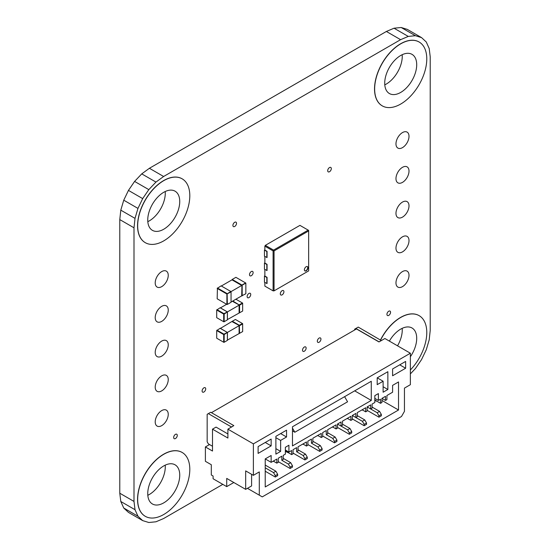 <?xml version="1.0" encoding="UTF-8"?>
<svg xmlns="http://www.w3.org/2000/svg" width="550" height="550" viewBox="0 0 550 550"><rect width="100%" height="100%" fill="white"/><g stroke="black" fill="none" stroke-linecap="round" stroke-linejoin="round"><path stroke-width="0.82" d="M416.707 64.714A22.619 13.062 120 0 0 412.026 54.361A22.619 13.062 120 0 0 394.591 60.417A22.619 13.062 120 0 0 384.718 83.181A22.619 13.062 120 0 0 389.407 93.541A22.619 13.062 120 0 0 406.835 87.477A22.619 13.062 120 0 0 416.707 64.714M384.787 84.844A22.619 13.062 120 0 0 402.256 56.368A22.619 13.062 120 0 0 402.188 54.704M382.223 105.841A36.864 21.285 -60 0 1 382.161 105.806A36.864 21.285 -60 0 1 374.529 88.928A36.864 21.285 -60 0 1 390.624 51.831A36.864 21.285 -60 0 1 419.031 41.951A36.864 21.285 -60 0 1 419.086 41.986M374.646 88.997A36.864 21.285 120 0 0 382.284 105.875A36.864 21.285 120 0 0 410.692 95.996A36.864 21.285 120 0 0 426.779 58.898A36.864 21.285 120 0 0 419.148 42.02A36.864 21.285 120 0 0 390.741 51.899A36.864 21.285 120 0 0 374.646 88.997M179.74 201.527A22.619 13.062 120 0 0 175.051 191.173A22.619 13.062 120 0 0 157.623 197.23A22.619 13.062 120 0 0 147.744 220A22.619 13.062 120 0 0 152.433 230.354A22.619 13.062 120 0 0 169.861 224.29A22.619 13.062 120 0 0 179.74 201.527M147.812 221.657A22.619 13.062 120 0 0 165.282 193.181A22.619 13.062 120 0 0 165.213 191.524M145.248 242.653A36.864 21.285 -60 0 1 145.193 242.619A36.864 21.285 -60 0 1 137.555 225.748A36.864 21.285 -60 0 1 153.649 188.643A36.864 21.285 -60 0 1 182.057 178.771A36.864 21.285 -60 0 1 182.112 178.805M137.672 225.809A36.864 21.285 120 0 0 145.31 242.688A36.864 21.285 120 0 0 173.718 232.815A36.864 21.285 120 0 0 189.805 195.711A36.864 21.285 120 0 0 182.174 178.839A36.864 21.285 120 0 0 153.766 188.712A36.864 21.285 120 0 0 137.672 225.809M179.74 475.166A22.619 13.062 120 0 0 175.051 464.805A22.619 13.062 120 0 0 157.616 470.869A22.619 13.062 120 0 0 147.744 493.632A22.619 13.062 120 0 0 152.433 503.986A22.619 13.062 120 0 0 169.861 497.929A22.619 13.062 120 0 0 179.74 475.166M147.812 495.296A22.619 13.062 120 0 0 165.282 466.819A22.619 13.062 120 0 0 165.213 465.156M145.248 516.292A36.864 21.285 -60 0 1 145.193 516.257A36.864 21.285 -60 0 1 137.555 499.379A36.864 21.285 -60 0 1 153.649 462.282A36.864 21.285 -60 0 1 182.057 452.402A36.864 21.285 -60 0 1 182.112 452.437M137.672 499.448A36.864 21.285 120 0 0 145.31 516.326A36.864 21.285 120 0 0 173.718 506.447A36.864 21.285 120 0 0 189.805 469.349A36.864 21.285 120 0 0 182.174 452.471A36.864 21.285 120 0 0 153.766 462.351A36.864 21.285 120 0 0 137.672 499.448M410.369 356.73A22.619 13.062 120 0 0 416.707 338.346A22.619 13.062 120 0 0 412.026 327.993A22.619 13.062 120 0 0 389.373 341.103M397.54 345.819A22.619 13.062 120 0 0 402.256 330A22.619 13.062 120 0 0 402.188 328.343M410.369 369.964A36.864 21.285 120 0 0 426.779 332.53A36.864 21.285 120 0 0 419.148 315.659A36.864 21.285 120 0 0 380.621 340.017M250.738 294.477A2.558 1.478 120 0 0 250.209 293.308A2.558 1.478 120 0 0 248.242 293.996A2.558 1.478 120 0 0 247.129 296.567A2.558 1.478 120 0 0 247.658 297.736A2.558 1.478 120 0 0 249.624 297.048A2.558 1.478 120 0 0 250.738 294.477M205.714 388.884A2.558 1.478 120 0 0 205.184 387.716A2.558 1.478 120 0 0 203.218 388.396A2.558 1.478 120 0 0 202.104 390.967A2.558 1.478 120 0 0 202.627 392.136A2.558 1.478 120 0 0 204.6 391.456A2.558 1.478 120 0 0 205.714 388.884M306.13 348.081A2.558 1.478 120 0 0 305.601 346.913A2.558 1.478 120 0 0 303.634 347.593A2.558 1.478 120 0 0 302.521 350.171A2.558 1.478 120 0 0 303.05 351.34A2.558 1.478 120 0 0 305.016 350.653A2.558 1.478 120 0 0 306.13 348.081M253.124 272.58A2.558 1.478 120 0 0 252.594 271.411A2.558 1.478 120 0 0 250.628 272.092A2.558 1.478 120 0 0 249.508 274.67A2.558 1.478 120 0 0 250.037 275.839A2.558 1.478 120 0 0 252.01 275.151A2.558 1.478 120 0 0 253.124 272.58M320.946 339.116A2.558 1.478 120 0 0 320.416 337.947A2.558 1.478 120 0 0 318.443 338.628A2.558 1.478 120 0 0 317.329 341.206A2.558 1.478 120 0 0 317.859 342.375A2.558 1.478 120 0 0 319.825 341.688A2.558 1.478 120 0 0 320.946 339.116M390.555 312.269A2.558 1.478 120 0 0 390.026 311.094A2.558 1.478 120 0 0 388.053 311.781A2.558 1.478 120 0 0 386.939 314.353A2.558 1.478 120 0 0 387.468 315.521A2.558 1.478 120 0 0 389.441 314.841A2.558 1.478 120 0 0 390.555 312.269M236.521 223.334A2.558 1.478 120 0 0 235.991 222.166A2.558 1.478 120 0 0 234.025 222.846A2.558 1.478 120 0 0 232.904 225.417A2.558 1.478 120 0 0 233.434 226.593A2.558 1.478 120 0 0 235.407 225.906A2.558 1.478 120 0 0 236.521 223.334M331.313 168.609A2.558 1.478 120 0 0 330.784 167.441A2.558 1.478 120 0 0 328.811 168.121A2.558 1.478 120 0 0 327.697 170.692A2.558 1.478 120 0 0 328.226 171.861A2.558 1.478 120 0 0 330.192 171.181A2.558 1.478 120 0 0 331.313 168.609M283.917 291.741A2.558 1.478 120 0 0 283.387 290.572A2.558 1.478 120 0 0 281.414 291.259A2.558 1.478 120 0 0 280.301 293.831A2.558 1.478 120 0 0 280.83 294.999A2.558 1.478 120 0 0 282.803 294.312A2.558 1.478 120 0 0 283.917 291.741M177.279 435.401A2.558 1.478 120 0 0 176.749 434.232A2.558 1.478 120 0 0 174.776 434.913A2.558 1.478 120 0 0 173.662 437.484A2.558 1.478 120 0 0 174.192 438.659A2.558 1.478 120 0 0 176.165 437.972A2.558 1.478 120 0 0 177.279 435.401M168.245 414.349A9.219 5.321 120 0 0 166.334 410.128A9.219 5.321 120 0 0 159.232 412.596A9.219 5.321 120 0 0 155.21 421.871A9.219 5.321 120 0 0 157.121 426.092A9.219 5.321 120 0 0 164.223 423.624A9.219 5.321 120 0 0 168.245 414.349M168.245 275.344A9.219 5.321 120 0 0 166.334 271.123A9.219 5.321 120 0 0 159.232 273.591A9.219 5.321 120 0 0 155.21 282.865A9.219 5.321 120 0 0 157.121 287.086A9.219 5.321 120 0 0 164.223 284.618A9.219 5.321 120 0 0 168.245 275.344M168.245 310.09A9.219 5.321 120 0 0 166.334 305.876A9.219 5.321 120 0 0 159.232 308.344A9.219 5.321 120 0 0 155.21 317.618A9.219 5.321 120 0 0 157.121 321.839A9.219 5.321 120 0 0 164.223 319.364A9.219 5.321 120 0 0 168.245 310.09M168.245 344.843A9.219 5.321 120 0 0 166.334 340.622A9.219 5.321 120 0 0 159.232 343.097A9.219 5.321 120 0 0 155.21 352.371A9.219 5.321 120 0 0 157.121 356.586A9.219 5.321 120 0 0 164.223 354.118A9.219 5.321 120 0 0 168.245 344.843M168.245 379.596A9.219 5.321 120 0 0 166.334 375.375A9.219 5.321 120 0 0 159.232 377.843A9.219 5.321 120 0 0 155.21 387.118A9.219 5.321 120 0 0 157.121 391.339A9.219 5.321 120 0 0 164.223 388.871A9.219 5.321 120 0 0 168.245 379.596M409.007 275.344A9.219 5.321 120 0 0 407.096 271.123A9.219 5.321 120 0 0 399.994 273.591A9.219 5.321 120 0 0 395.973 282.865A9.219 5.321 120 0 0 397.884 287.086A9.219 5.321 120 0 0 404.986 284.618A9.219 5.321 120 0 0 409.007 275.344M409.007 136.338A9.219 5.321 120 0 0 407.103 132.117A9.219 5.321 120 0 0 400.001 134.585A9.219 5.321 120 0 0 395.973 143.859A9.219 5.321 120 0 0 397.884 148.081A9.219 5.321 120 0 0 404.986 145.613A9.219 5.321 120 0 0 409.007 136.338M409.007 171.091A9.219 5.321 120 0 0 407.096 166.87A9.219 5.321 120 0 0 399.994 169.338A9.219 5.321 120 0 0 395.973 178.613A9.219 5.321 120 0 0 397.884 182.834A9.219 5.321 120 0 0 404.986 180.366A9.219 5.321 120 0 0 409.007 171.091M409.007 205.837A9.219 5.321 120 0 0 407.096 201.623A9.219 5.321 120 0 0 399.994 204.091A9.219 5.321 120 0 0 395.973 213.366A9.219 5.321 120 0 0 397.884 217.587A9.219 5.321 120 0 0 404.986 215.112A9.219 5.321 120 0 0 409.007 205.837M409.007 240.591A9.219 5.321 120 0 0 407.096 236.376A9.219 5.321 120 0 0 399.994 238.844A9.219 5.321 120 0 0 395.973 248.119A9.219 5.321 120 0 0 397.884 252.333A9.219 5.321 120 0 0 404.986 249.865A9.219 5.321 120 0 0 409.007 240.591M380.497 339.948A36.864 21.285 -60 0 1 419.024 315.59A36.864 21.285 -60 0 1 419.086 315.624M222.805 484.364L163.625 518.533L155.953 521.792L148.809 522.5L142.677 520.609L137.968 516.244L135.011 509.699L134.001 501.428L134.001 227.796L135.011 218.364L137.968 208.402L142.677 198.605L148.816 189.626L155.959 182.084L163.625 176.488L400.592 39.676L408.265 36.417L415.408 35.709L421.541 37.606L426.25 41.972L429.206 48.51L430.217 56.781L430.217 330.413L429.206 339.845L426.25 349.807L421.541 359.604L415.408 368.582L410.369 373.897M163.625 176.488L149.407 168.279L141.735 173.876L155.959 182.084M141.735 173.876L134.592 181.417L148.816 189.626M134.592 181.417L128.459 190.396L142.677 198.605M128.459 190.396L123.75 200.193L137.968 208.402M123.75 200.193L120.794 210.155L135.011 218.364M120.794 210.155L119.783 219.587L134.001 227.796M119.783 219.587L119.783 493.219L134.001 501.428M119.783 493.219L120.794 501.49L135.011 509.699M120.794 501.49L123.75 508.028L137.968 516.244M123.75 508.028L128.459 512.394L142.677 520.609M415.408 35.709L401.191 27.5L407.323 29.391L421.541 37.606M401.191 27.5L394.041 28.208L408.265 36.417M394.041 28.208L386.375 31.467L400.592 39.676M386.375 31.467L149.407 168.279M231.055 291.617L221.1 285.869L217.181 288.406L226.896 294.016L226.896 304.418L217.181 298.808L217.415 287.994L227.129 293.604L227.37 304.418L231.055 302.287L231.055 291.617L241.704 285.464L231.99 279.854L221.341 286.007M231.055 302.012L241.704 295.866L241.945 285.058L232.224 279.448L231.99 279.854M232.224 279.448L235.902 277.324L245.616 282.934L241.945 285.058M241.704 295.866L245.85 293.741L245.85 283.071L241.945 285.326M242.179 295.866L242.179 285.464M231.055 291.892L226.896 294.016L230.814 291.479M227.37 304.418L226.896 304.418L227.37 304.418M211.434 412.672L356.462 328.941L378.971 341.942L384.897 338.518L410.369 353.224L253.378 443.864L227.899 429.158L233.826 425.604L210.719 412.259L207.164 414.315L207.164 441.815L208.354 443.864L212.499 446.263M231.454 427.103L233.826 425.604M253.378 443.864L253.378 475.331L245.671 470.889L245.671 489.356L226.717 478.411L226.717 486.619L213.091 478.754L213.091 476.018L211.31 474.994L211.31 464.729L205.391 461.312L205.391 446.944L212.499 451.048L212.499 429.158L227.899 438.054L227.899 429.158M383.116 392.219L387.86 389.482L387.86 371.697L377.197 377.85L377.197 384.656L383.116 381.239L383.116 392.219M367.125 410.348L378.971 417.189L381.342 415.821L381.342 414.453L378.971 415.821L377.197 412.741L367.125 406.924L370.679 404.876L370.679 408.98L372.103 408.155L372.103 404.051L374.825 402.476L374.825 395.636L378.379 393.587L378.379 400.428L380.511 399.197L380.511 403.301L374.825 400.015M381.934 400.428L398.523 410.004L398.523 381.954L392.597 385.378L392.597 392.219L386.911 395.505L386.911 399.609L385.488 400.428L381.934 398.372L381.934 402.483L380.511 403.301M381.934 398.372L385.488 396.323L385.488 400.428M398.523 410.004L265.224 486.963L265.224 458.913L271.15 455.496L271.15 462.337L276.836 459.051L276.836 463.155L278.259 462.337L278.259 458.232L281.813 456.177L281.813 460.281L283.236 459.463L283.236 455.359L285.368 454.128L285.368 447.288L288.922 445.232L288.922 452.072L291.644 450.505L291.644 454.609L293.067 453.784L293.067 449.68L296.622 447.631L296.622 451.736L298.045 450.911L298.045 446.806L306.46 441.953L306.46 446.057L307.883 445.232L307.883 441.127L311.438 439.079L311.438 443.183L312.854 442.358L312.854 438.254L321.269 433.4L321.269 437.504L322.692 436.686L322.692 432.582L326.246 430.526L326.246 434.631L327.669 433.812L327.669 429.708L336.077 424.848L336.077 428.952L332.523 426.903M337.501 427.446L349.353 434.287L351.718 432.919L351.718 431.551L349.353 432.919L347.572 429.846L337.501 424.029L337.501 428.134L336.077 428.952M337.501 424.029L341.055 421.974L341.055 426.078L337.501 424.029M352.309 418.901L364.162 425.741L366.534 424.373L366.534 423.005L364.162 424.373L362.381 421.293L352.309 415.477L352.309 419.581L350.893 420.399L350.893 416.295L342.478 421.156L342.478 425.26L341.055 426.078M352.309 415.477L355.864 413.428L355.864 417.533L352.309 415.477M370.679 408.98L367.125 406.924L367.125 411.029L365.702 411.854L365.702 407.749L357.287 412.603L357.287 416.707L355.864 417.533M405.632 368.239L405.632 361.433L392.597 368.961L392.597 375.767L405.632 368.239L399.733 364.836M292.476 445.919L292.476 426.766L371.271 381.274L371.271 400.428L292.476 445.919M271.15 439.079L271.15 445.885L258.115 453.406L258.115 446.6L271.15 439.079M275.887 454.128L275.887 436.342L286.55 430.183L286.55 436.989L280.631 440.413L280.631 451.392L275.887 454.128M253.378 475.331L259.298 471.914L259.298 495.172L262.261 496.884L401.486 416.501L404.449 411.373L404.449 388.114L410.369 384.691L410.369 353.224M381.342 340.574L358.236 327.092L354.681 329.147L354.681 329.966M378.971 341.942L381.342 340.436M378.971 341.804L355.864 328.46M209.536 444.551L205.391 446.944M231.454 426.972L208.354 413.627M227.899 433.95L216.054 427.103L212.499 429.158M251.597 474.306L251.597 485.939L245.671 489.356M226.717 486.619L233.826 482.515M377.224 377.836L383.116 381.239M322.692 435.999L334.538 442.839L336.909 441.471L336.909 440.103L335.129 437.023L327.669 432.719M307.883 444.551L319.729 451.392L322.101 450.024L322.101 448.656L320.32 445.576L312.854 441.265M293.067 453.104L304.92 459.944L307.285 458.576L307.285 457.208L305.511 454.128L298.045 449.817M278.259 461.649L290.104 468.49L292.476 467.122L292.476 465.754L290.702 462.681L283.236 458.37M265.224 471.226L275.296 477.043L277.668 475.674L277.668 474.306L275.887 471.226L265.224 465.073M292.476 430.87L294.848 432.238L347.572 401.796L344.609 396.667M354.681 390.851L371.271 400.428M265.251 442.482L271.15 445.885M280.658 433.586L286.55 436.989M280.631 440.413L275.887 437.676M387.86 389.482L383.116 386.746M381.342 414.453L379.562 411.373L372.103 407.062M378.971 415.821L378.971 417.189M366.534 423.005L364.753 419.925L357.287 415.614M364.162 424.373L364.162 425.741M351.718 431.551L349.944 428.478L342.478 424.167M349.353 432.919L349.353 434.287M336.909 440.103L334.538 441.471L334.538 442.839M334.538 441.471L332.764 438.391L326.246 434.631M322.101 448.656L319.729 450.024L319.729 451.392M319.729 450.024L317.948 446.944L311.438 443.183M307.285 457.208L304.92 458.576L304.92 459.944M304.92 458.576L303.139 455.496L296.622 451.736M292.476 465.754L290.104 467.122L290.104 468.49M290.104 467.122L288.331 464.049L281.813 460.281M277.668 474.306L275.296 475.674L275.296 477.043M275.296 475.674L273.522 472.594L265.224 467.809M294.848 432.238L292.476 428.134M247.452 488.331L259.298 495.172M280.631 451.392L275.887 448.656M271.15 462.337L265.224 458.913M377.197 412.741L379.562 411.373M362.381 421.293L364.753 419.925M347.572 429.846L349.944 428.478M332.764 438.391L335.129 437.023M317.948 446.944L320.32 445.576M303.139 455.496L305.511 454.128M288.331 464.049L290.702 462.681M273.522 472.594L275.887 471.226M273.281 461.106L276.836 463.155M272.924 461.312L273.873 461.45M374.825 400.428L377.547 401.589M374.825 398.372L378.379 400.428M288.922 452.072L285.368 450.024M285.368 450.979L291.644 454.609M285.368 451.392L288.688 452.897M361.79 410.004L362.739 410.142M365.702 411.854L362.147 409.798M302.906 444.001L306.46 446.057M302.548 444.207L303.497 444.345M346.981 418.557L347.93 418.694M350.893 420.399L347.339 418.351M317.714 435.449L321.269 437.504M317.357 435.655L318.306 435.793M332.173 427.109L333.114 427.24M239.573 333.355L239.333 325.277L232.347 321.241L235.428 319.468L242.653 323.641L242.653 331.574L227.418 340.099M220.426 328.398L232.347 321.241M239.099 333.355L239.099 325.689L227.37 332.461L227.37 340.395L223.933 342.382L216.707 338.209L216.707 330.55L223.692 334.586L223.692 342.244M239.333 325.552L232.107 321.654M216.707 330.55L220.137 328.288L227.37 332.461L224.166 334.586L224.166 342.244M216.941 330.137L223.933 334.173L227.37 332.461M242.653 323.909L239.573 325.689M242.419 323.503L239.333 325.277M223.933 334.173L224.166 334.586M235.902 299.214L242.653 303.119L242.653 311.053L227.418 319.571M220.426 307.876L226.655 304.281M239.099 312.826L239.099 305.168L227.37 311.939L227.37 319.873L223.933 321.86L216.707 317.687L216.707 310.021L223.692 314.064L223.692 321.722M239.573 312.826L239.573 305.168L232.347 301.269M216.707 310.021L220.137 307.766L227.37 311.939L224.166 314.064L224.166 321.722M216.941 309.616L223.933 313.651L227.37 311.939M242.653 303.387L239.573 305.168M239.333 305.03L232.822 300.994M242.419 302.981L239.333 304.755M223.933 313.651L224.166 314.064M304.384 269.803A2.516 1.451 -60 0 1 305.484 267.272A2.516 1.451 -60 0 1 307.416 266.599A2.516 1.451 -60 0 1 307.938 267.747A2.516 1.451 -60 0 1 306.845 270.277A2.516 1.451 -60 0 1 304.906 270.951A2.516 1.451 -60 0 1 304.384 269.803M304.789 270.875A2.516 1.451 120 0 0 306.68 270.057A2.516 1.451 120 0 0 307.704 267.609A2.516 1.451 120 0 0 307.292 266.537M308.653 230.945L274.051 250.917L274.051 290.868L308.653 270.896L308.653 230.395L308.179 230.127L273.577 250.099L273.103 250.917L273.103 290.868L274.051 290.868M274.051 250.917L273.577 250.649M273.103 290.868L264.866 286.117L264.866 282.494M273.103 250.917L264.866 246.166L264.866 250.064L267.059 251.329L267.059 257.489L264.454 256.259L264.454 250.099L266.826 251.467L266.826 257.627M264.866 256.493L264.866 263.065L267.059 264.33L267.059 270.483L264.454 269.252L264.454 263.099L266.826 264.468L266.826 270.621M264.866 269.493L264.866 276.059L267.059 277.324L267.059 283.484L264.454 282.253L264.454 276.093L266.826 277.461L266.826 283.621M273.577 250.099L265.341 245.348L264.866 246.166M308.179 230.127L299.942 225.369L265.341 245.348M264.866 275.853L264.454 276.093M264.866 262.859L264.454 263.099M264.866 249.858L264.454 250.099M220.192 328.261L227.253 332.337M227.418 332.626L227.418 340.368M220.192 307.739L227.253 311.816M227.418 312.104L227.418 319.846"/></g></svg>
